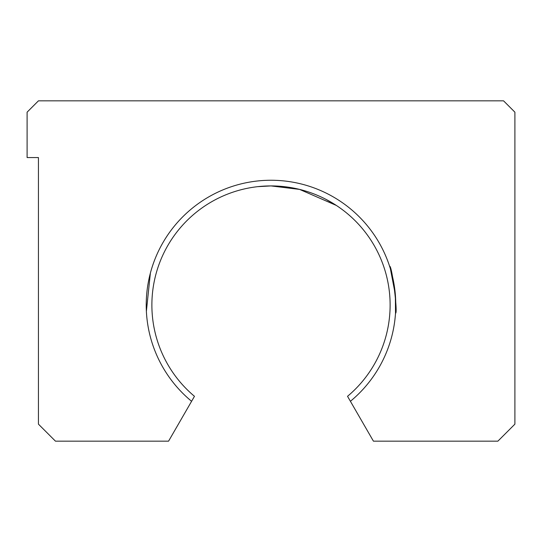 <?xml version="1.0" encoding="UTF-8"?>
<svg xmlns="http://www.w3.org/2000/svg" width="542" height="542" viewBox="0 0 542 542"><rect width="100%" height="100%" fill="white"/><g stroke="black" fill="none" stroke-linecap="round" stroke-linejoin="round"><path stroke-width="0.81" d="M152.39 266.271L151.645 268.608M150.378 273.073L146.374 311.379L150.378 273.073M146.482 313.168L146.408 312.016M191.59 401.29A124.789 124.789 0 0 1 271 180.249A124.789 124.789 0 0 1 350.41 401.29L373.431 441.161L497.881 441.161L514.9 424.149L514.9 112.18L503.559 100.839L38.441 100.839L27.1 112.18L27.1 157.559L38.441 157.559L38.441 424.149L55.46 441.161L168.569 441.161L194.47 396.31A119.111 119.111 0 0 1 271 185.92L257.701 186.665L271 185.92L285.18 186.766L299.584 189.402L271 185.92A119.111 119.111 0 0 1 347.53 396.31L350.41 401.29M325.966 199.354L336.284 205.404L299.584 189.402M389.61 266.271C391.941 264.74 398.113 314.353 395.518 313.168L395.355 294.692L390.355 268.608"/></g></svg>
